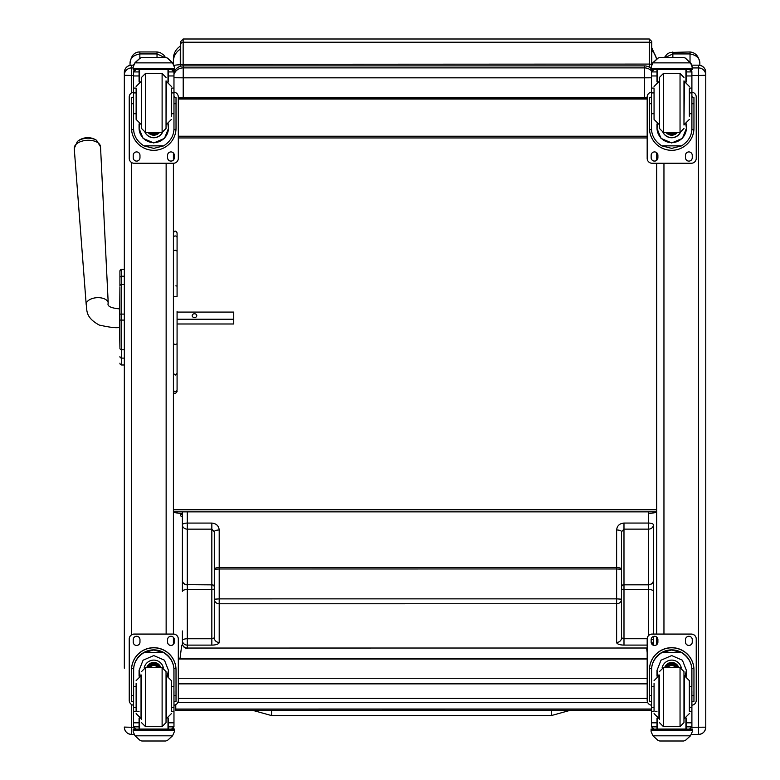 <?xml version="1.0" encoding="UTF-8"?>
<svg xmlns="http://www.w3.org/2000/svg" width="780" height="780" viewBox="0 0 780 780"><rect width="100%" height="100%" fill="white"/><g stroke="black" fill="none" stroke-linecap="round" stroke-linejoin="round"><path stroke-width="1.17" d="M214.295 573.865L214.285 531.765L211.838 529.152L187.307 529.152L187.307 584.678A4.904 4.309 180 0 1 182.403 580.379A4.904 4.475 -0 0 0 187.307 584.854L187.307 589.543A4.904 1.774 180 0 0 182.403 591.308L182.393 524.852A4.904 4.309 -0 0 0 187.307 529.152L187.307 523.078L211.838 523.078C216.294 523.497 218.751 525.798 219.2 530L219.2 567.538A4.904 1.774 180 0 0 214.295 569.312L214.285 531.765A4.904 1.774 -0 0 1 219.2 530M214.295 597.022L214.295 637.865L211.838 638.761L211.838 589.534L187.307 589.543L187.307 638.761L211.838 638.761L211.838 645.109L187.307 645.109A4.904 4.573 180 0 1 182.403 640.536L182.403 630.971M214.295 599.206L214.295 569.312L219.2 568.981L219.2 598.884L214.295 599.206A4.904 4.573 -0 0 0 219.2 603.779L219.2 642.437A7.361 2.662 -0 0 1 211.838 645.109M214.295 587.096A2.457 2.242 180 0 0 211.838 584.854L187.307 584.678L211.838 584.854L211.838 589.534A2.457 0.887 180 0 0 214.295 588.656L214.295 596.807M214.295 601.799L214.295 609.16M187.307 511.856L187.307 523.078A4.904 1.774 -0 0 0 182.393 524.852L182.393 511.856M182.403 643.461L182.403 640.536A4.904 1.774 180 0 1 187.307 638.761L187.307 648.375A4.904 4.904 0 0 1 182.403 643.461A4.904 4.573 -0 0 0 187.307 648.043L647.176 648.014M621.533 596.788L621.533 588.637A2.457 0.887 -0 0 0 623.99 589.514L623.99 584.834L648.521 584.834L648.521 589.514A4.904 1.774 -0 0 1 653.425 591.289L653.425 580.349A4.904 4.475 180 0 1 648.521 584.834L648.521 584.659A4.904 4.309 -0 0 0 653.425 580.349L653.425 524.823A4.904 4.309 180 0 1 648.521 529.133L648.521 523.058L623.981 523.058C619.525 523.477 617.068 525.779 616.629 529.981L616.629 567.518L219.2 567.538L219.2 568.981L616.629 568.961L616.629 598.865L219.2 598.884L219.2 603.779L616.629 603.759L616.629 642.418A7.361 2.662 180 0 0 623.99 645.089L647.176 645.089M651.749 643.958A4.904 4.573 -0 0 0 653.425 640.507L653.425 636.46M653.425 631.137L653.425 591.289M647.176 638.742L623.99 638.742L621.533 637.845L621.533 599.186A4.904 4.573 180 0 1 616.629 603.759L616.629 598.865L621.533 599.186L621.533 531.745A4.904 1.774 180 0 0 616.629 529.981M621.533 569.293L616.629 568.961L616.629 567.518A4.904 1.774 -0 0 1 621.533 569.293L621.533 531.745L623.981 529.133L623.981 523.058M621.533 597.002L621.533 601.78M621.533 609.141L621.533 637.845A4.904 4.573 180 0 1 616.629 642.418M621.533 574.051L621.533 586.813A2.457 2.155 -0 0 1 623.99 584.659L623.981 529.133L648.521 529.133L648.521 584.659L623.99 584.834A2.457 2.242 -0 0 0 621.533 587.067M653.133 645.118A4.904 4.904 0 0 0 653.425 643.442L653.425 640.507A4.904 1.774 -0 0 0 651.212 639.034M653.425 630.952L653.425 628.261M653.425 634.072L653.425 546.838M648.521 511.856L648.521 523.058A4.904 1.774 180 0 1 653.425 524.823L653.425 538.619M178.308 702.507L178.308 698.402L647.176 698.402M647.176 98.329L180.707 98.543L180.707 97.451L180.707 98.553L183.144 98.758L647.176 98.758L181.74 98.719M647.176 98.865L641.969 98.787M182.393 513.952L181.33 513.923M180.268 52.494L180.268 64.711A14.723 1.258 0 0 0 174.155 65.374M180.268 45.396L180.707 64.555M178.308 98.67L180.268 98.621L180.268 97.441L180.268 98.885L181.74 98.758M182.393 513.923L180.268 513.796L182.393 513.572M188.117 98.787L180.268 98.885M182.393 513.815L180.268 513.698M180.268 513.416C175.705 512.899 173.423 512.372 173.404 511.856L656.692 511.856C656.672 512.382 654.381 512.899 649.828 513.416M647.176 99.021L178.308 99.021M656.692 58.968L651.739 47.609L651.739 43.904M173.404 69.469L173.404 70.219L173.404 69.469M180.707 44.333L180.268 46.176C175.851 49.15 173.56 53.303 173.404 58.627L173.404 63.862M173.404 509.759L656.692 509.759M647.176 136.227L178.308 136.227M647.176 137.943L178.308 137.943M651.631 71.029A9.809 9.809 180 0 0 644.426 67.88L644.426 77.824L651.505 77.785M173.969 74.402A9.809 9.809 180 0 1 183.212 67.88L183.212 65.891A9.809 9.809 0 0 0 173.969 72.404A9.809 9.809 0 0 1 183.212 65.891L644.426 65.891L644.426 67.88L183.212 67.88L183.212 77.824L644.426 77.824L644.426 97.451L647.176 97.451M173.969 77.737L183.212 77.824L183.212 97.451L644.426 97.451M657.979 58.11L659.724 57.486L683.68 57.486L659.724 57.486L657.979 58.11L652.938 62.654L651.856 64.213L651.095 68.484A9.809 9.809 0 0 0 644.426 65.891A9.809 9.809 0 0 1 651.095 68.504L692.308 68.484L691.558 64.213L685.425 58.11L683.68 57.515L685.425 58.11M178.308 97.432L183.212 97.451M182.695 645.148L181.75 645.148L179.956 658.915M647.176 652.645L646.63 648.014M175.763 704.642L175.763 710.258L651.505 710.239M651.505 709.03L175.763 709.049M119.915 282.116L119.915 282.789M119.915 286.962L119.915 347.246M119.915 287.05L119.555 327.278C117.215 328.273 110.468 327.541 99.304 325.075C84.737 317.187 87.282 309.738 86.19 304.522L74.236 148.453A13.162 7.273 -3.6 0 1 86.921 140.312A13.162 7.273 -3.6 0 1 100.522 146.796L96.593 140.341A11.934 6.591 176.4 0 0 77.327 141.55L74.236 148.453M119.555 327.278L119.915 347.451M119.915 277.709L119.915 286.046A1.765 1.502 180 0 1 121.69 284.544L121.69 276.218A1.765 1.502 180 0 0 119.915 277.709L119.915 271.148A1.765 1.765 180 0 1 121.69 269.373L124.332 269.373L124.332 72.423L124.332 668.197M119.915 363.178A1.765 1.765 -0 0 0 121.69 364.942L124.332 364.991L124.332 656.487M119.974 363.675L119.915 363.226A1.765 1.765 -0 0 0 121.69 364.991L121.144 364.904M173.404 644.358L173.404 637.328M133.575 705.217A4.904 4.904 -0 0 1 129.236 700.342L129.236 638.976A4.904 4.904 -0 0 1 134.15 634.072L173.404 634.072L173.404 163.254L134.15 163.254A4.904 4.904 0 0 1 129.236 158.35L129.236 97.042A4.904 4.904 0 0 1 133.575 92.167M173.404 159.998L173.404 152.968M131.596 734.438C127.189 734.009 124.761 731.591 124.332 727.175A7.264 7.264 180 0 0 131.596 734.438L134.033 734.438L131.596 734.438L131.596 727.272L124.332 727.087M656.692 152.695L656.692 160.28M656.692 163.254L656.692 634.072M656.692 637.055L656.692 644.631M705.764 723.606L705.764 727.175L691.831 727.272M705.764 727.087L705.764 72.462A7.264 7.264 180 0 0 698.5 65.169L698.5 67.928L692.308 67.928M136.13 686.39L133.575 686.39L133.575 670.4C133.614 663.019 137.046 657.101 143.871 652.665L153.777 649.993L163.673 652.665L143.871 652.665M163.673 652.665C170.498 657.101 173.93 663.019 173.969 670.4L173.969 686.39L171.415 686.39M168.47 676.143L168.47 670.4L164.473 660.212L153.777 655.57L143.072 660.212L139.074 670.4L139.074 676.143M176.026 701.425L174.067 701.425L176.026 701.425L176.026 669.923A22.259 22.25 180 0 0 153.777 647.673A22.259 22.25 180 0 0 131.518 669.923L131.518 701.425L133.477 701.425L131.518 701.425M136.13 707.343L133.575 707.343L133.653 668.362L131.586 668.362L131.518 670.059M131.586 668.362A22.259 22.25 -0 0 1 153.777 647.809A22.259 22.25 -0 0 1 175.968 668.362L173.901 668.362L173.969 707.343L171.415 707.343M176.026 670.059L175.968 668.362M173.969 707.343L173.969 726.707A2.447 2.447 -50.9 0 1 173.969 726.853L171.512 729.105L168.47 729.105L171.512 729.105M173.969 726.853L168.47 726.853L168.47 729.105M135.008 735.823L140.049 740.376L141.794 741L165.76 741L167.495 740.376L172.546 735.823L135.008 735.823L133.166 731.65L133.166 729.008L135.31 729.008L133.166 729.008M141.794 741L165.75 741M133.653 668.362A20.192 20.192 -0 0 1 153.777 649.876A20.192 20.192 -0 0 1 173.901 668.362M168.47 726.853L168.47 718.107M168.47 670.254L167.32 675.802M140.234 675.802L139.074 670.254M168.47 670.157A14.703 14.693 -0 0 1 167.251 675.792M140.293 675.792A14.703 14.693 -0 0 1 139.074 670.157M144.173 667.894A9.809 9.809 -0 0 1 163.371 667.894M139.542 718.283L139.542 729.047L168.002 729.047L168.002 718.283M174.379 729.008L172.243 729.008L174.379 729.008L174.379 731.65L172.546 735.823M133.575 707.343L133.575 726.707A2.447 2.447 50.9 0 0 133.585 726.853L135.974 729.105L139.074 729.105L136.032 729.105M139.074 729.105L139.074 718.107M129.236 639.034A4.904 4.904 -0 0 1 134.15 634.13L173.404 634.13A4.904 4.904 -0 0 1 178.308 639.034L178.308 700.342A4.904 4.904 -0 0 1 173.969 705.217M167.573 642.096L167.573 639.649A3.373 3.373 -0 0 1 170.947 636.275A3.373 3.373 -0 0 1 174.32 639.649L174.32 642.096A3.373 3.373 -0 0 1 170.947 645.469A3.373 3.373 -0 0 1 167.573 642.096M133.224 642.096L133.224 639.649A3.373 3.373 -0 0 1 136.597 636.275A3.373 3.373 -0 0 1 139.971 639.649L139.971 642.096A3.373 3.373 -0 0 1 136.597 645.469A3.373 3.373 -0 0 1 133.224 642.096M173.404 634.13L173.404 634.072A4.904 4.904 -0 0 1 178.308 638.976L178.308 639.034M174.32 642.047A3.373 3.373 -0 0 1 170.947 645.421A3.373 3.373 -0 0 1 167.573 642.047M139.971 642.047A3.373 3.373 -0 0 1 136.597 645.421A3.373 3.373 -0 0 1 133.224 642.047M157.706 667.69A4.631 4.631 180 0 0 149.838 667.69M158.145 667.69A5.021 5.011 180 0 0 149.399 667.69M158.545 667.69A5.362 5.362 180 0 0 149.009 667.69M158.974 667.69A5.743 5.743 180 0 0 148.57 667.69M141.511 675.041L141.511 719.209M166.043 675.041L166.043 719.209M162.113 726.56L162.113 667.7L166.043 671.609L166.043 722.641L162.113 726.56L145.431 726.56L141.511 722.641M171.415 710.814L171.415 680.638L166.511 675.733L166.511 718.517L171.415 713.612M136.13 683.397L136.13 710.814M173.969 691.236L173.969 703.014M133.575 703.014L133.575 691.236M171.415 113.734L173.969 113.734L173.969 128.407C173.93 135.583 170.498 141.404 163.673 145.86L153.777 148.376L143.871 145.86L163.673 145.86M143.871 145.86C137.046 141.404 133.614 135.583 133.575 128.407L133.575 113.734L136.13 113.734M139.074 123.932L139.074 128.407L143.072 138.372L153.777 142.964L164.473 138.372L168.47 128.407L168.47 123.932M173.921 129.763L175.968 129.763L176.026 128.076L176.026 97.666L174.067 97.675M175.968 129.763A22.259 22.25 0 0 1 153.777 150.316A22.259 22.25 0 0 1 131.586 129.763L133.624 129.763M133.477 97.675L131.518 97.666L131.586 129.763M136.13 92.917L133.575 92.917L133.575 71.77L133.838 70.697L136.032 69.391M171.512 69.391L173.716 70.697L173.969 71.77L173.969 113.734M133.575 72.062A2.447 2.447 56.8 0 1 133.585 71.926L139.074 71.926L139.074 69.469M168.47 81.959L168.47 69.469M133.585 71.926L136.032 69.547L139.074 69.547M133.916 64.213L133.166 67.021L135.008 62.654L140.049 58.11L141.794 57.486L140.049 58.246L135.008 62.868L172.546 62.868L174.379 67.021L174.379 69.469L133.166 69.469L133.166 68.484L174.379 68.484M174.379 67.021L172.546 62.654L167.495 58.11L165.75 57.515L167.495 58.11M172.546 62.868L167.495 58.246M141.794 57.486L165.75 57.486L141.794 57.486M139.074 71.926L139.074 81.959M139.074 128.115L139.62 124.127M167.924 124.127L168.47 128.115M168.47 128.027A14.703 14.693 0 0 1 153.777 142.623A14.703 14.693 0 0 1 139.074 128.027M162.532 132.366A9.809 9.809 0 0 1 145.022 132.366M162.454 132.366A9.809 9.809 0 0 1 145.099 132.366M139.542 69.469L139.542 81.783M168.002 69.469L168.002 81.783M133.166 67.021L133.166 68.484M171.415 92.917L173.969 92.917M133.575 92.917L133.575 113.734M168.47 71.926L173.969 71.926A2.447 2.447 -56.8 0 1 173.969 72.062M173.969 71.926L171.512 69.469M133.916 64.409L135.008 62.868M173.969 92.167A4.904 4.904 0 0 1 178.308 97.042L178.308 158.35A4.904 4.904 0 0 1 173.404 163.254M139.971 155.288L139.971 157.736A3.373 3.373 0 0 1 136.597 161.109A3.373 3.373 0 0 1 133.224 157.736L133.224 155.288A3.373 3.373 0 0 1 136.597 151.915A3.373 3.373 0 0 1 139.971 155.288M174.32 155.288L174.32 157.736A3.373 3.373 0 0 1 170.947 161.109A3.373 3.373 0 0 1 167.573 157.736L167.573 155.288A3.373 3.373 0 0 1 170.947 151.915A3.373 3.373 0 0 1 174.32 155.288M133.224 97.666L133.224 97.656A3.373 3.373 0 0 1 133.575 96.154M174.32 97.656L174.32 97.666A3.373 3.373 0 0 0 173.969 96.154M129.236 97.042L129.236 96.993A4.904 4.904 0 0 1 133.575 92.118M173.969 92.118A4.904 4.904 0 0 1 178.308 96.993L178.308 97.042M174.32 157.687A3.373 3.373 0 0 1 170.947 161.06A3.373 3.373 0 0 1 167.573 157.687M152.324 132.386A4.631 4.631 180 0 0 155.23 132.386M151.924 132.386A4.631 4.631 180 0 0 155.62 132.386M151.086 132.386A5.021 5.011 180 0 0 156.458 132.386M150.491 132.386A5.362 5.362 180 0 0 157.063 132.386M149.906 132.386A5.743 5.743 180 0 0 157.648 132.386M166.043 128.447L166.043 80.867L166.043 128.447L162.113 132.386L162.113 73.505L166.043 77.434M145.431 132.376L141.511 128.456L141.511 77.434L145.431 73.505L162.113 73.505M136.13 88.803L136.13 119.428L141.034 124.332M171.415 116.181L171.415 88.803M133.575 97.061L133.575 108.829M173.969 97.061L173.969 108.829M689.344 113.734L691.899 113.734L691.899 128.407C691.86 135.583 688.428 141.404 681.603 145.86L671.707 148.376L661.801 145.86L681.603 145.86M661.801 145.86C654.976 141.404 651.544 135.583 651.505 128.407L651.505 113.734L654.059 113.734M657.004 123.932L657.004 128.407L661.001 138.372L671.707 142.964L682.402 138.372L686.4 128.407L686.4 123.932M691.85 129.763L693.898 129.763L693.956 128.076L693.956 97.666L691.996 97.675M693.898 129.763A22.259 22.25 0 0 1 671.707 150.316A22.259 22.25 0 0 1 649.516 129.763L651.553 129.763M651.407 97.675L649.447 97.666L649.516 129.763M654.059 92.917L651.505 92.917L651.505 71.77L651.768 70.697L653.962 69.391M689.442 69.391L691.645 70.697L691.899 71.77L691.899 113.734M651.505 72.062A2.447 2.447 56.8 0 1 651.514 71.926L657.004 71.926L657.004 69.469M686.4 81.959L686.4 69.469M651.514 71.926L653.962 69.547L657.004 69.547M657.979 58.246L652.938 62.868L690.475 62.868L692.308 67.021M690.475 62.868L685.425 58.246M657.004 71.926L657.004 81.959M657.004 128.115L657.55 124.127M685.854 124.127L686.4 128.115M686.4 128.027A14.703 14.693 0 0 1 671.707 142.623A14.703 14.693 0 0 1 657.004 128.027M680.462 132.366A9.809 9.809 0 0 1 662.951 132.366M680.384 132.366A9.809 9.809 0 0 1 663.029 132.366M657.472 69.469L657.472 81.783M685.932 69.469L685.932 81.783M651.095 67.021L652.938 62.868M651.095 69.469L692.308 69.469L651.095 69.469L651.095 68.484M692.308 69.469L692.308 68.484M689.344 92.917L691.899 92.917M651.505 92.917L651.505 113.734M686.4 71.926L691.899 71.926A2.447 2.447 -56.8 0 1 691.899 72.062M691.899 71.926L689.442 69.469M691.899 92.167A4.904 4.904 0 0 1 696.238 97.042L696.238 158.35A4.904 4.904 0 0 1 691.333 163.254L652.08 163.254A4.904 4.904 0 0 1 647.176 158.35L647.176 97.042A4.904 4.904 0 0 1 651.505 92.167M657.901 155.288L657.901 157.736A3.373 3.373 0 0 1 654.527 161.109A3.373 3.373 0 0 1 651.154 157.736L651.154 155.288A3.373 3.373 0 0 1 654.527 151.915A3.373 3.373 0 0 1 657.901 155.288M692.25 155.288L692.25 157.736A3.373 3.373 0 0 1 688.876 161.109A3.373 3.373 0 0 1 685.503 157.736L685.503 155.288A3.373 3.373 0 0 1 688.876 151.915A3.373 3.373 0 0 1 692.25 155.288M651.154 97.666L651.154 97.656A3.373 3.373 0 0 1 651.505 96.154M692.25 97.656L692.25 97.666A3.373 3.373 0 0 0 691.899 96.154M647.176 97.042L647.176 96.993A4.904 4.904 0 0 1 651.505 92.118M657.901 157.687A3.373 3.373 0 0 1 654.527 161.06A3.373 3.373 0 0 1 651.154 157.687M670.254 132.386A4.631 4.631 180 0 0 673.159 132.386M669.854 132.386A4.631 4.631 180 0 0 673.55 132.386M669.016 132.386A5.021 5.011 180 0 0 674.388 132.386M668.421 132.386A5.362 5.362 180 0 0 674.992 132.386M667.836 132.386A5.743 5.743 180 0 0 675.577 132.386M683.972 125.014L683.972 80.867M659.441 125.024L659.441 80.867M663.361 132.376L659.441 128.456L659.441 77.434L663.361 73.505L680.043 73.505L683.972 77.434M654.059 88.803L654.059 119.428L658.963 124.332M689.344 116.181L689.344 88.803M651.505 97.061L651.505 108.829M691.899 97.061L691.899 108.829M654.059 686.39L651.505 686.39L651.505 670.4C651.544 663.019 654.976 657.101 661.801 652.665L671.707 649.993L681.603 652.665L661.801 652.665M681.603 652.665C688.428 657.101 691.86 663.019 691.899 670.4L691.899 686.39L689.344 686.39M686.4 676.143L686.4 670.4L682.402 660.212L671.707 655.57L661.001 660.212L657.004 670.4L657.004 676.143M693.956 701.425L691.996 701.425L693.956 701.425L693.956 669.923A22.259 22.25 180 0 0 671.707 647.673A22.259 22.25 180 0 0 649.447 669.923L649.447 701.425L651.407 701.425L649.447 701.425M654.059 707.343L651.505 707.343L651.583 668.362L649.516 668.362L649.447 670.059M649.516 668.362A22.259 22.25 -0 0 1 671.707 647.809A22.259 22.25 -0 0 1 693.898 668.362L691.831 668.362L691.899 707.343L689.344 707.343M693.956 670.059L693.898 668.362M691.899 707.343L691.899 726.707A2.447 2.447 -50.9 0 1 691.899 726.853L689.442 729.105L686.4 729.105L689.442 729.105M691.899 726.853L686.4 726.853L686.4 729.105M652.938 735.823L657.979 740.376L659.724 741L683.69 741L685.425 740.376L690.475 735.823L652.938 735.823L651.095 731.65L651.095 729.008L653.24 729.008L651.095 729.008M659.724 741L683.68 741M651.583 668.362A20.192 20.192 -0 0 1 671.707 649.876A20.192 20.192 -0 0 1 691.831 668.362M686.4 726.853L686.4 718.107M686.4 670.254L685.25 675.802M658.164 675.802L657.004 670.254M686.4 670.157A14.703 14.693 -0 0 1 685.181 675.792M658.222 675.792A14.703 14.693 -0 0 1 657.004 670.157M662.103 667.894A9.809 9.809 -0 0 1 681.301 667.894M657.472 718.283L657.472 729.047L685.932 729.047L685.932 718.283M692.308 729.008L690.173 729.008L692.308 729.008L692.308 731.65L690.475 735.823M651.505 707.343L651.505 726.707A2.447 2.447 50.9 0 0 651.514 726.853L653.903 729.105L657.004 729.105L653.962 729.105M657.004 729.105L657.004 718.107M651.505 705.217A4.904 4.904 -0 0 1 647.176 700.342L647.176 638.976A4.904 4.904 -0 0 1 652.08 634.072L691.333 634.072A4.904 4.904 -0 0 1 696.238 638.976L696.238 700.342A4.904 4.904 -0 0 1 691.899 705.217M647.176 639.034A4.904 4.904 -0 0 1 652.08 634.13L691.333 634.13A4.904 4.904 -0 0 1 696.238 639.034M685.503 642.096L685.503 639.649A3.373 3.373 -0 0 1 688.876 636.275A3.373 3.373 -0 0 1 692.25 639.649L692.25 642.096A3.373 3.373 -0 0 1 688.876 645.469A3.373 3.373 -0 0 1 685.503 642.096M651.154 642.096L651.154 639.649A3.373 3.373 -0 0 1 654.527 636.275A3.373 3.373 -0 0 1 657.901 639.649L657.901 642.096A3.373 3.373 -0 0 1 654.527 645.469A3.373 3.373 -0 0 1 651.154 642.096M692.25 642.047A3.373 3.373 -0 0 1 688.876 645.421A3.373 3.373 -0 0 1 685.503 642.047M657.901 642.047A3.373 3.373 -0 0 1 654.527 645.421A3.373 3.373 -0 0 1 651.154 642.047M675.636 667.69A4.631 4.631 180 0 0 667.768 667.69M676.084 667.69A5.021 5.011 180 0 0 667.329 667.69M676.475 667.69A5.362 5.362 180 0 0 666.939 667.69M676.904 667.69A5.743 5.743 180 0 0 666.5 667.69M659.441 675.041L659.441 719.209M680.043 726.56L680.043 667.7L683.972 671.609L683.972 722.641L680.043 726.56L663.361 726.56L659.441 722.641M689.344 710.814L689.344 680.638L684.44 675.733L684.44 718.517L689.344 713.612M654.059 683.397L654.059 710.814M691.899 691.236L691.899 703.014M651.505 703.014L651.505 691.236M130.046 63.463C129.968 58.315 133.234 55.146 139.854 53.937L139.854 51.958C134.316 51.919 131.04 55.75 130.046 63.463L130.046 65.335M139.854 58.227L139.854 53.937L157.024 53.937L164.668 57.486M699.845 65.286L699.845 63.463C698.968 56.472 695.701 52.63 690.027 51.958L669.893 52.484L666.998 54.191L664.443 57.486M665.213 57.486L672.857 53.937L672.857 51.958M672.857 57.486L672.857 53.937L690.027 53.937C696.647 55.146 699.923 58.315 699.845 63.463M252.379 710.258L271.606 715.591L271.606 710.258L271.606 715.591L551.284 715.582L551.284 710.239M651.739 44.596L651.739 41.438L649.301 39L649.301 42.217A2.438 2.389 0 0 1 651.739 44.596L651.739 64.409M182.393 516.867A2.438 1.482 0 0 1 180.707 515.453L180.707 515.453A2.438 1.482 0 0 1 182.393 514.02M183.144 65.891L183.144 39L180.707 41.545L180.707 66.212L180.707 44.636M180.707 513.913L180.707 515.434M173.404 343.805L173.404 373.347L175.237 375.092L177.079 373.347L177.079 343.805L175.237 344.526L173.404 343.805M177.079 373.347L177.079 389.834A1.843 1.794 180 0 1 175.237 391.628A1.843 1.794 180 0 1 173.404 389.834L173.404 378.973M177.079 311.493L177.079 343.805M177.079 319.244L233.737 319.244L233.737 323.993L177.079 323.993L177.079 389.834A1.843 1.716 180 0 1 175.237 391.55A1.843 1.716 180 0 1 173.404 389.834M173.404 296.39L177.079 296.39L177.079 232.898L177.079 264.8M177.079 312.088L233.737 312.088L233.737 319.244M196.784 315.666A2.301 1.911 180 0 1 192.182 315.666A2.301 1.911 180 0 1 196.784 315.666M214.295 637.865A4.904 4.573 -0 0 0 219.2 642.437M214.295 586.833A2.457 2.155 180 0 0 211.838 584.678L211.838 523.078M623.99 645.089L623.99 589.514L648.521 589.514L648.521 635.602M653.425 643.442A4.904 4.573 180 0 1 653.094 645.099M178.308 683.855L647.176 683.855M647.176 678.259L178.308 678.259M178.308 658.973L647.176 658.973M180.707 47.434A1.472 1.443 180 0 0 180.268 48.458M651.739 50.641A14.723 14.42 -0 0 1 656.497 59.114M180.268 49.237A14.723 14.42 180 0 0 173.404 61.435M119.915 320.073L124.332 320.102M119.915 271.148L119.915 271.148A1.765 1.765 180 0 1 121.69 269.373L119.915 271.148M124.332 364.942L121.69 364.942L121.69 314.106L119.915 314.116M124.332 314.106L121.69 314.106L121.69 284.544L124.332 284.544M119.915 348.26A1.765 1.502 0 0 0 121.69 349.752L124.332 349.752M119.915 356.606A1.765 1.502 0 0 0 121.69 358.108L124.332 358.108M119.915 363.226L119.915 363.226A1.765 1.765 -0 0 0 121.69 364.991L124.332 364.991M124.332 276.218L121.69 276.218L121.69 269.373L124.332 269.373M121.69 276.237L121.69 284.066M173.297 728.374A7.264 7.264 0 0 1 173.16 729.008L173.297 728.374M166.14 163.254L166.14 634.072M124.332 72.423A7.264 7.264 0 0 1 131.596 65.169L133.458 65.169L131.596 65.159C127.189 65.588 124.761 68.016 124.332 72.423M124.332 75.182A7.264 7.264 0 0 1 131.596 67.928L131.596 65.169M124.332 75.29L131.596 75.475L131.596 67.928L133.166 67.928M133.643 727.272L131.596 727.272L131.596 704.535M131.596 634.793L131.596 162.542M131.596 92.8L131.596 75.475L133.575 75.475M657.004 70.327A7.264 7.264 -0 0 1 657.325 69.469M657.004 73.086A7.264 7.264 -0 0 1 657.472 71.906M663.956 634.072L663.956 163.254M698.5 65.169L692.016 65.169L698.5 65.169C702.907 65.588 705.325 68.016 705.764 72.423M705.764 75.182A7.264 7.264 180 0 0 698.5 67.928L698.5 75.475L691.899 75.475M705.764 75.29L698.5 75.475L698.5 734.438L691.45 734.438L698.5 734.438C702.907 734.009 705.325 731.591 705.764 727.175A7.264 7.264 -0 0 1 698.5 734.438M133.477 695.428L131.518 695.428M176.026 695.428L174.067 695.428M174.379 729.183L133.166 729.183M139.074 711.292L137.426 711.292M136.13 711.292L133.575 711.292M173.969 711.292L171.415 711.292M173.969 722.816L168.47 722.816M139.074 722.816L133.575 722.816M139.074 726.853L133.585 726.853M174.379 730.207L133.166 730.207M159.11 667.69A5.743 5.743 180 0 0 148.444 667.69M159.422 667.69A6.045 6.035 180 0 0 148.122 667.69M160.514 667.69A7.079 7.069 180 0 0 147.03 667.69M160.826 667.69A7.371 7.371 180 0 0 146.718 667.69M162.113 667.69L145.431 667.69L145.431 726.56M136.13 680.638L141.034 675.733L141.034 718.517L136.13 713.612M168.47 69.547L171.512 69.547M141.794 57.515L165.75 57.515M174.067 103.72L176.026 103.72M131.518 103.72L133.477 103.72M133.166 69.469L174.379 69.469M171.415 88.082L173.969 88.082M133.575 88.082L136.13 88.082M133.575 75.962L139.074 75.962M168.47 75.962L173.969 75.962M149.809 132.386A6.045 6.035 180 0 0 152.09 133.633M155.454 133.633A6.045 6.035 180 0 0 157.745 132.386M148.356 132.386A7.079 7.069 180 0 0 159.188 132.386M147.986 132.386A7.371 7.371 180 0 0 159.559 132.386L152.939 135.145L147.986 132.386M162.113 132.376L145.431 132.386L145.431 73.505M141.511 81.549L141.511 124.342M166.043 124.342L166.511 81.549L171.415 86.463M686.4 69.547L689.442 69.547M659.724 57.515L683.68 57.515M691.996 103.72L693.956 103.72M649.447 103.72L651.407 103.72M689.344 88.082L691.899 88.082M651.505 88.082L654.059 88.082M651.505 75.962L657.004 75.962M686.4 75.962L691.899 75.962M667.739 132.386A6.045 6.035 180 0 0 670.02 133.633M673.384 133.633A6.045 6.035 180 0 0 675.675 132.386M666.286 132.386A7.079 7.069 180 0 0 677.118 132.386M665.915 132.386A7.371 7.371 180 0 0 677.489 132.386L670.868 135.145L665.915 132.386M680.043 132.376L663.361 132.386L663.361 73.505M683.972 128.456L680.043 132.386L680.043 73.505M659.441 81.549L659.441 124.342M683.972 124.342L684.44 81.549L689.344 86.463M651.407 695.428L649.447 695.428M693.956 695.428L691.996 695.428M692.308 729.183L651.095 729.183M657.004 711.292L655.356 711.292M654.059 711.292L651.505 711.292M691.899 711.292L689.344 711.292M691.899 722.816L686.4 722.816M657.004 722.816L651.505 722.816M657.004 726.853L651.514 726.853M692.308 730.207L651.095 730.207M677.04 667.69A5.743 5.743 180 0 0 666.374 667.69M677.352 667.69A6.045 6.035 180 0 0 666.052 667.69M678.454 667.69A7.079 7.069 180 0 0 664.96 667.69M678.756 667.69A7.371 7.371 180 0 0 664.648 667.69M680.043 667.69L663.361 667.69L663.361 726.56M654.059 680.638L658.963 675.733L658.963 718.517L654.059 713.612M157.024 57.486L157.024 51.958L139.854 51.958M690.027 62.098L690.027 51.958M180.707 44.596A2.438 2.389 180 0 1 183.144 42.217L649.301 42.217L649.301 64.087L651.739 64.301M180.707 64.301L649.301 64.087L649.301 67.178M183.144 98.329L183.144 97.451M177.079 286.426A1.843 0.614 0 0 0 175.851 285.851M177.079 237.685A1.843 1.716 180 0 0 175.237 235.97A1.843 1.716 180 0 0 173.404 237.685M177.079 251.599A1.843 1.423 180 0 0 173.404 251.599M119.555 308.88C110.75 308.061 106.977 306.14 108.225 303.137A11.037 6.103 176.4 0 0 96.827 297.697A11.037 6.103 176.4 0 0 86.19 304.522M646.669 648.346L647.176 648.346M177.791 702.536A4.904 4.904 0 0 0 178.308 702.566L647.702 702.566M178.308 658.915L647.176 658.915M644.426 65.891L183.212 65.891M120.851 364.786L120.169 364.133M657.316 69.469L657.004 70.317M145.431 667.69L141.511 671.609M176.026 97.666L174.067 97.666M133.477 97.666L131.518 97.666M141.034 81.549L136.13 86.463M166.511 124.342L171.415 119.428M693.956 97.666L691.996 97.666M651.407 97.666L649.447 97.666M658.963 81.549L654.059 86.463M684.44 124.342L689.344 119.428M663.361 667.69L659.441 671.609M165.438 57.486L163.78 55.068L160.017 52.494L157.024 51.958M570.521 710.239L551.284 715.582M649.301 39L183.144 39M173.404 391.589C174.086 394.036 175.315 394.036 177.079 391.589M177.079 232.898C175.851 230.519 174.623 230.519 173.404 232.898M108.225 303.137L100.522 146.796M96.593 140.341A15.951 15.951 0 0 0 77.327 141.55"/></g></svg>
